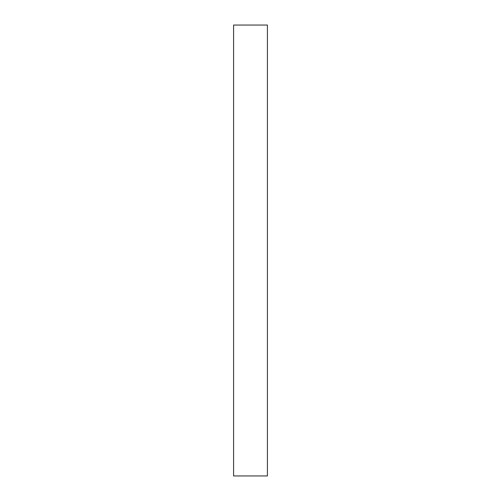 <?xml version="1.0" encoding="UTF-8"?>
<svg xmlns="http://www.w3.org/2000/svg" width="501" height="501" viewBox="0 0 501 501"><rect width="100%" height="100%" fill="white"/><g stroke="black" fill="none" stroke-linecap="round" stroke-linejoin="round"><path stroke-width="0.75" d="M233.591 25.05L267.409 25.05L233.591 25.05L233.591 475.95L267.409 475.95L267.409 25.05L267.409 475.95L233.591 475.95L233.591 25.05"/></g></svg>

